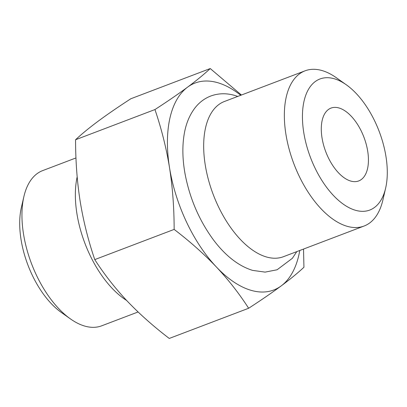 <?xml version="1.0" encoding="UTF-8"?>
<svg xmlns="http://www.w3.org/2000/svg" width="407" height="407" viewBox="0 0 407 407"><rect width="100%" height="100%" fill="white"/><g stroke="black" fill="none" stroke-linecap="round" stroke-linejoin="round"><path stroke-width="0.61" d="M126.608 300.442A83.028 43.503 -110.8 0 1 77.172 176.847M138.085 311.976L101.694 325.814A83.028 43.503 69.2 0 1 84.656 326.053A83.028 43.503 -110.8 0 1 70.436 318.9A83.028 43.503 -110.8 0 1 23.901 196.54A83.028 43.503 -110.8 0 1 42.674 170.604L75.977 157.941M70.436 318.9L61.34 312.464A71.291 37.358 -110.8 0 1 21.383 207.392L23.901 196.54M350.712 181.054A38.965 20.416 69.2 0 0 358.709 180.937A38.965 20.416 69.2 0 0 366.203 144.21A38.965 20.416 69.2 0 0 339.011 107.982A38.965 20.416 69.2 0 0 331.008 108.094A38.965 20.416 69.2 0 0 323.519 144.821A38.965 20.416 69.2 0 0 350.712 181.054M355.392 210.256A70.111 36.737 69.2 0 0 385.633 188.146A70.111 36.737 69.2 0 0 346.342 84.819A70.111 36.737 69.2 0 0 334.33 78.78A70.111 36.737 -110.8 0 0 303.759 132.534A70.111 36.737 -110.8 0 0 355.392 210.256M346.342 84.819L336.33 77.732A83.028 43.503 69.2 0 0 322.11 70.579A83.028 43.503 -110.8 0 0 305.067 70.823A83.028 43.503 -110.8 0 0 289.107 149.074A83.028 43.503 -110.8 0 0 347.049 226.272A83.028 43.503 69.2 0 0 364.087 226.033A83.028 43.503 69.2 0 0 382.86 200.096L385.633 188.146M364.087 226.033L283.42 256.705A83.028 43.503 69.2 0 1 266.382 256.949A83.028 43.503 -110.8 0 1 208.435 179.752A83.028 43.503 -110.8 0 1 224.399 101.496L305.067 70.823M240.756 95.279A110.704 58.008 69.2 0 0 187.556 87.169A110.704 58.008 69.2 0 0 169.51 167.598A110.704 58.008 69.2 0 0 216.356 266.951A110.704 58.008 69.2 0 0 281.247 285.872A110.704 58.008 69.2 0 0 299.776 250.488M248.641 308.262L169.256 338.446C153.373 326.307 139.306 313.792 127.05 300.91C114.916 287.978 104.151 274.211 94.765 259.6C88.258 240.501 83.404 221.154 80.204 201.557C77.121 181.919 75.575 161.314 75.565 139.743C81.7 134.025 89.26 127.818 98.255 121.128C107.367 114.392 118.234 106.929 130.861 98.738L210.246 68.554C204.111 74.272 196.55 80.479 187.556 87.169C178.444 93.905 167.577 101.368 154.945 109.559C161.452 128.658 166.305 148 169.51 167.598C172.588 187.24 174.135 207.845 174.145 229.411C190.028 241.555 204.1 254.065 216.356 266.951C228.49 279.879 239.25 293.651 248.641 308.262C261.269 300.071 272.135 292.608 281.247 285.872C290.242 279.182 297.802 272.975 303.937 267.257L303.525 249.059M94.765 259.6L174.145 229.411M75.565 139.743L154.945 109.559M241.417 95.024L210.246 68.554M296.779 251.628L292.389 258.287L277.096 269.77L265.125 272.115L252.691 270.401C237.139 265.695 223.697 253.653 213.278 239.652C199.043 220.167 189.611 198.102 184.982 173.458C182.529 159.666 182.214 146.886 184.045 135.119C185.74 124.206 189.464 115.033 195.223 107.606C199.384 102.35 204.482 98.519 210.511 96.118C218.34 93.203 226.475 92.994 234.915 95.492L237.759 96.418"/></g></svg>
